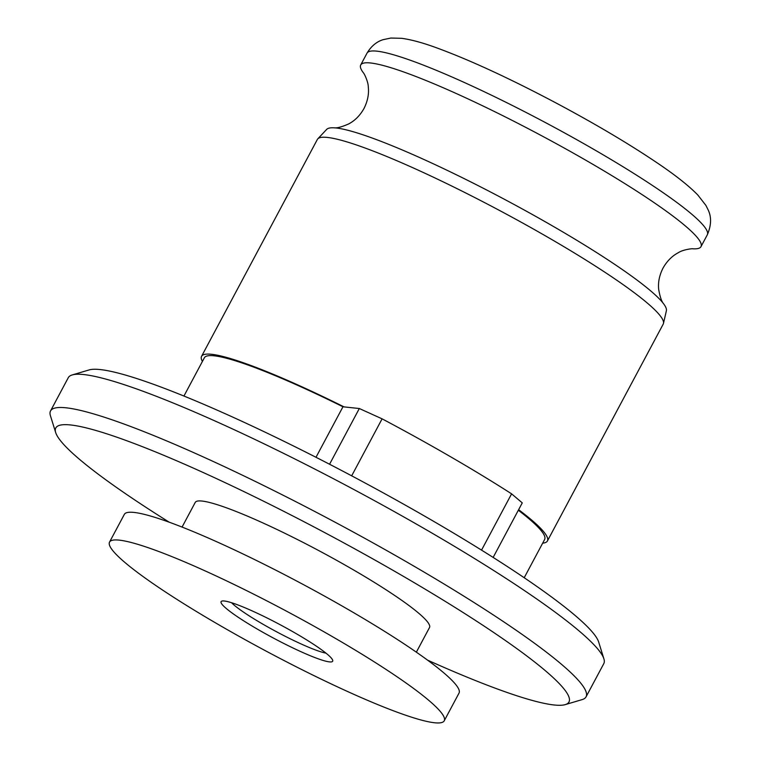 <?xml version="1.0" encoding="UTF-8"?>
<svg xmlns="http://www.w3.org/2000/svg" width="761" height="761" viewBox="0 0 761 761"><rect width="100%" height="100%" fill="white"/><g stroke="black" fill="none" stroke-linecap="round" stroke-linejoin="round"><path stroke-width="1.14" d="M481.542 550.127L511.592 493.841L522.265 502.878L493.147 557.423M325.955 653.128A56.913 6.725 28.1 0 1 262.735 624.087A56.913 6.725 28.1 0 1 231.572 602.731M257.874 629.423A63.239 7.467 28.1 0 1 221.917 601.085A63.239 7.467 28.1 0 1 280.409 624.857A63.239 7.467 28.1 0 1 332.69 660.234A63.239 7.467 28.1 0 1 257.874 629.423M351.677 475.825L382.098 418.845A252.947 29.888 28.1 0 1 511.592 493.841M169.265 522.227A290.883 34.369 28.1 0 1 55.677 432.543L50.426 415.706A303.534 35.862 28.1 0 1 50.54 410.93L68.281 377.694A303.534 35.862 28.1 0 1 72.2 374.945L89.104 369.932A290.883 34.369 28.1 0 1 358.146 479.268A290.883 34.369 28.1 0 1 598.66 642.008L603.901 658.845A303.534 35.862 28.1 0 1 603.796 663.63L586.046 696.867A303.534 35.862 28.1 0 1 582.136 699.606L565.233 704.619A290.883 34.369 28.1 0 1 427.52 660.12M329.57 464.248L359.325 408.524L342.964 406.783L315.996 457.285M382.098 418.845L359.325 408.524M202.397 361.456A196.034 23.163 28.1 0 1 201.56 356.319A196.034 23.163 28.1 0 1 344.067 406.897M183.934 396.043L204.348 357.803A192.866 22.782 28.1 0 1 342.964 406.783M201.56 356.319L317.356 139.453A196.034 23.163 28.1 0 1 317.794 138.844A196.034 23.163 28.1 0 1 501.195 211.358A196.034 23.163 28.1 0 1 663.468 323.415A196.034 23.163 28.1 0 1 663.212 324.119L547.416 540.985A196.034 23.163 28.1 0 1 542.669 543.145M518.631 509.699A196.034 23.163 28.1 0 1 547.416 540.985M518.336 510.25A192.866 22.782 28.1 0 1 544.629 539.492L524.205 577.732M109.536 542.089L124.328 514.388A189.708 22.411 28.1 0 1 302.231 583.972A189.708 22.411 28.1 0 1 459.026 693.1L444.234 720.8A189.708 22.411 28.1 0 1 219.843 625.38A189.708 22.411 28.1 0 1 109.536 542.089A189.708 22.411 28.1 0 1 287.439 611.673A189.708 22.411 28.1 0 1 444.234 720.8M182.069 527.078L195.235 502.422A132.794 15.686 28.1 0 1 319.772 551.135A132.794 15.686 28.1 0 1 429.518 627.521L416.353 652.177M55.677 432.543A290.883 34.369 28.1 0 1 328.562 534.66A290.883 34.369 28.1 0 1 565.233 704.619M50.54 410.93A303.534 35.862 28.1 0 1 335.182 522.265A303.534 35.862 28.1 0 1 586.046 696.867M72.2 374.945A303.534 35.862 28.1 0 1 352.933 489.028A303.534 35.862 28.1 0 1 603.901 658.845M317.794 138.844L326.688 129.38A192.647 22.763 28.1 0 1 334.089 127.819A192.647 22.763 28.1 0 1 506.921 200.628A192.647 22.763 28.1 0 1 663.573 303.744A192.647 22.763 28.1 0 1 666.389 310.754L663.468 323.415M334.089 127.819C336.99 128.238 341.86 126.935 348.728 123.9C354.978 120.609 360.086 115.444 364.034 108.414C367.649 101.194 369.075 94.069 368.295 87.058C368.305 81.798 364.177 73.408 363.406 72.847A192.866 22.782 28.1 0 1 360.714 64.97A192.866 22.782 28.1 0 1 541.575 135.715A192.866 22.782 28.1 0 1 700.986 246.659A192.866 22.782 28.1 0 1 692.938 248.799C692.053 248.476 682.779 249.703 678.403 252.652C672.153 255.905 667.026 261.042 663.031 268.062C659.387 275.263 657.942 282.379 658.684 289.399C659.977 296.79 661.613 301.575 663.573 303.744M707.292 234.845C711.345 225.446 711.63 217.132 708.149 209.903L705.885 205.375L697.789 194.978C688.743 185.713 675.207 175.011 657.162 162.873C629.214 144.019 595.853 124.224 557.071 103.515C510.289 78.706 470.212 60.176 436.852 47.914C423.116 42.854 411.368 39.648 401.627 38.307L390.821 38.05L383.116 39.677C376.543 41.712 371.187 46.202 367.021 53.156A192.866 22.782 28.1 0 1 547.891 123.891A192.866 22.782 28.1 0 1 707.292 234.845L700.986 246.659M367.021 53.156L360.714 64.97"/></g></svg>
